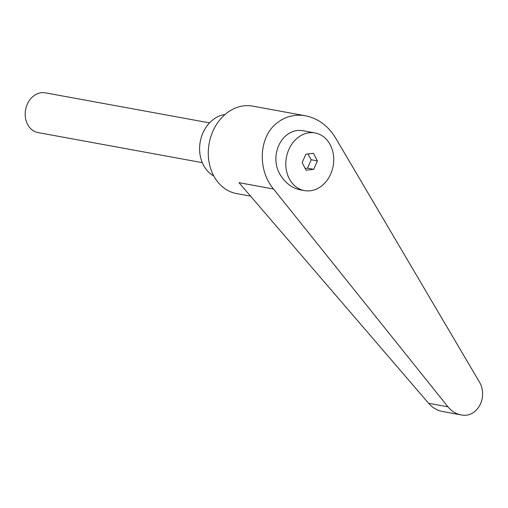 <?xml version="1.0" encoding="UTF-8"?>
<svg xmlns="http://www.w3.org/2000/svg" width="508" height="508" viewBox="0 0 508 508"><rect width="100%" height="100%" fill="white"/><g stroke="black" fill="none" stroke-linecap="round" stroke-linejoin="round"><path stroke-width="0.76" d="M202.267 162.643L38.075 132.594A20.212 16.396 -79.6 0 1 25.4 117.405A20.212 16.396 -79.6 0 1 33.16 96.342A20.212 16.396 -79.6 0 1 45.352 92.831L209.544 122.879M330.283 144.869A29.305 23.768 100.4 0 0 315.055 132.95A29.305 23.768 100.4 0 0 290.328 146.552A29.305 23.768 100.4 0 0 289.268 178.683A29.305 23.768 100.4 0 0 304.502 190.602A29.305 23.768 100.4 0 0 329.222 177A29.305 23.768 100.4 0 0 330.283 144.869M315.055 132.95L304.47 131.007C282.099 125.774 266.827 157.194 281.946 177.336C286.81 184.175 292.976 188.347 300.431 189.859L304.502 190.602M305.511 115.792C294.754 114.008 285.172 116.459 276.758 123.158C258.864 137.135 257.258 169.577 273.501 188.995L447.961 406.825C451.542 411.188 455.86 413.868 460.908 414.871C477.145 418.636 488.918 396.742 478.974 381.26L335.521 137.858C328.073 125.762 318.065 118.402 305.511 115.792L252.654 106.115A44.463 36.062 100.4 0 0 225.819 113.836A44.463 36.062 100.4 0 0 208.756 160.179A44.463 36.062 100.4 0 0 236.645 193.592L250.552 196.139M225.044 114.491A32.341 26.226 100.4 0 0 212.35 120.256A32.341 26.226 100.4 0 0 199.606 149.847A32.341 26.226 100.4 0 0 213.792 175.978M307.911 153.968L311.207 159.76L307.531 168.205L305.137 168.383M460.908 414.871L442.335 411.467C437.064 410.432 432.492 407.702 428.606 403.282L238.982 182.677L273.501 188.995M317.411 160.89L313.728 169.335L306.095 170.218L302.139 162.655L305.822 154.21L313.455 153.327L317.411 160.89L311.207 159.76M313.728 169.335L307.531 168.205M428.606 403.282L447.961 406.825"/></g></svg>
